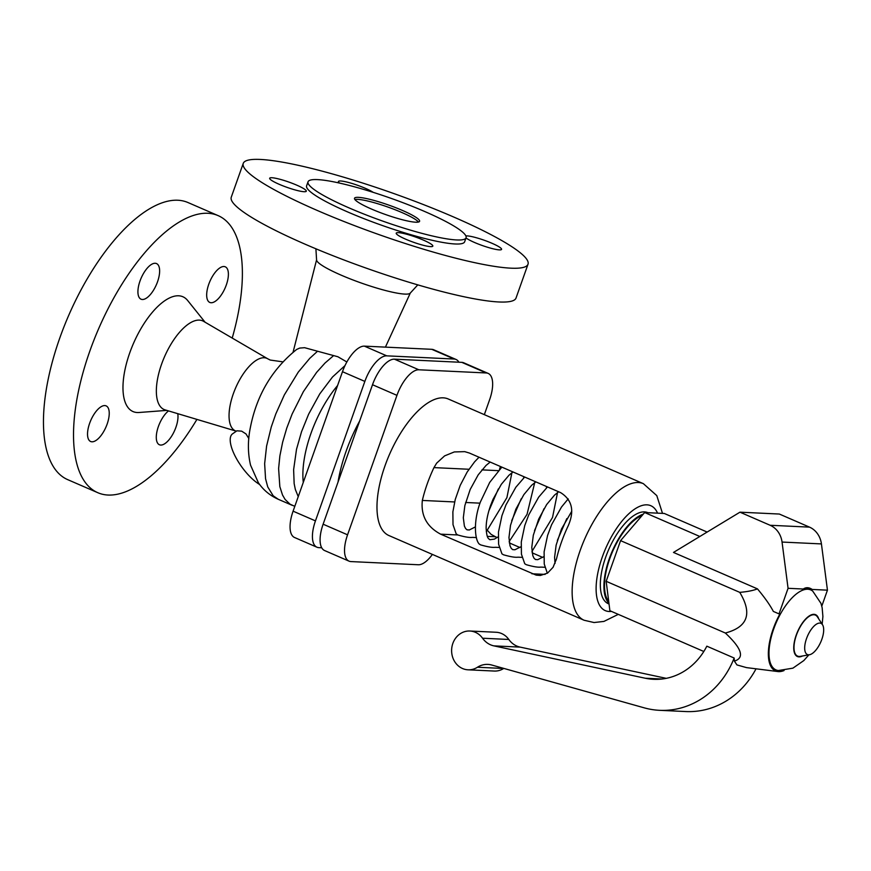 <?xml version="1.0" encoding="UTF-8"?>
<svg xmlns="http://www.w3.org/2000/svg" width="871" height="871" viewBox="0 0 871 871"><rect width="100%" height="100%" fill="white"/><g stroke="black" fill="none" stroke-linecap="round" stroke-linejoin="round"><path stroke-width="1.31" d="M259.656 484.516A32.369 11.889 -125.9 0 1 235.878 457.536A32.369 11.889 -125.9 0 1 232.492 433.878L236.923 430.807L241.659 431.156L245.992 433.932L248.812 438.505M465.876 235.932A19.423 2.809 -160.5 0 1 492.028 243.303A19.423 2.809 -160.5 0 1 501.576 249.367A19.423 2.809 -160.5 0 1 474.521 242.476A19.423 2.809 -160.5 0 1 466.018 237.925M339.592 183.095A19.423 2.809 -160.5 0 1 338.427 181.484A19.423 2.809 -160.5 0 1 365.482 188.386A19.423 2.809 -160.5 0 1 373.18 192.339M279.232 184.314A19.423 2.809 -160.5 0 1 269.672 178.239A19.423 2.809 -160.5 0 1 296.728 185.142A19.423 2.809 -160.5 0 1 306.287 191.206A19.423 2.809 -160.5 0 1 279.232 184.314M423.273 240.048A19.423 2.809 -160.5 0 1 432.822 246.123A19.423 2.809 -160.5 0 1 405.766 239.231A19.423 2.809 -160.5 0 1 396.218 233.156A19.423 2.809 -160.5 0 1 423.273 240.048M260.364 159.447A151.042 21.829 -160.5 0 1 424.264 204.903A151.042 21.829 -160.5 0 1 528.011 264.229A151.042 21.829 -160.5 0 1 510.896 268.17A151.042 21.829 -160.5 0 1 346.996 222.704A151.042 21.829 -160.5 0 1 243.249 163.389A151.042 21.829 -160.5 0 1 260.364 159.447M466.072 237.761L464.646 241.79A83.834 12.118 -160.5 0 1 455.152 243.978A83.834 12.118 -160.5 0 1 364.187 218.752A83.834 12.118 -160.5 0 1 306.603 185.817L308.029 181.799A83.834 12.118 -160.5 0 1 317.534 179.611A83.834 12.118 -160.5 0 1 408.499 204.837A83.834 12.118 -160.5 0 1 466.072 237.761A83.834 12.118 -160.5 0 1 456.578 239.95A83.834 12.118 -160.5 0 1 365.613 214.723A83.834 12.118 -160.5 0 1 308.029 181.799M196.922 419.397A151.042 64.552 -66.5 0 1 108.069 495.044A151.042 64.552 -66.5 0 1 97.835 492.714L67.764 479.671A151.042 64.552 -66.5 0 1 64.051 326.614A151.042 64.552 -66.5 0 1 177.782 200.232A151.042 64.552 -66.5 0 1 188.027 202.562L218.088 215.605A151.042 64.552 -66.5 0 1 232.219 338.057M97.835 492.714A151.042 64.552 -66.5 0 1 94.112 339.657A151.042 64.552 -66.5 0 1 207.853 213.275A151.042 64.552 -66.5 0 1 218.088 215.605M199.339 320.103A48.33 20.654 -66.5 0 1 203.553 321.323L267.637 358.743A39.522 16.887 -66.5 0 0 264.196 357.741A39.522 16.887 -66.5 0 0 234.07 391.743A39.522 16.887 -66.5 0 0 236.215 431.145L165.12 409.893A48.33 20.654 -66.5 0 1 162.496 361.694A48.33 20.654 -66.5 0 1 199.339 320.103M166.818 410.393L139.044 412.495A62.57 26.74 -66.5 0 1 137.291 412.527A62.57 26.74 -66.5 0 1 129.757 352.831A62.57 26.74 -66.5 0 1 178.631 295.792A62.57 26.74 -66.5 0 1 187.657 300.495L205.088 322.226M317.545 351.231L304.61 347.692L299.689 348.084L296.641 349.456C272.188 369.13 256.793 395.042 250.434 427.182C247.691 440.41 247.734 453.072 250.554 465.158L258.349 482.697C263.358 490.046 269.999 495.577 278.285 499.29L273.2 495.795L267.735 486.911L265.557 478.745L264.642 463.688L266.591 446.072L271.273 426.953L275.791 413.943L284.349 394.89L298.263 372.124L309.749 358.362L317.545 351.231L337.894 356.751L346.854 361.977M417.786 284.871L410.187 293.179A49.734 7.186 -160.5 0 1 404.786 294.093A49.734 7.186 -160.5 0 1 352.2 279.667A49.734 7.186 -160.5 0 1 316.587 260.037L315.901 248.79M528.011 264.229L516.035 298.034A151.042 21.829 -160.5 0 1 498.92 301.976A151.042 21.829 -160.5 0 1 335.019 256.52A151.042 21.829 -160.5 0 1 231.272 197.194L243.249 163.389M358.417 197.358A34.524 4.986 -160.5 0 1 395.88 207.744A34.524 4.986 -160.5 0 1 419.593 221.299A34.524 4.986 -160.5 0 1 415.685 222.203A34.524 4.986 -160.5 0 1 378.221 211.816A34.524 4.986 -160.5 0 1 354.508 198.25A34.524 4.986 -160.5 0 1 358.417 197.358M354.911 199.524A34.524 4.986 -160.5 0 1 357.709 199.372A34.524 4.986 -160.5 0 1 391.743 208.452A34.524 4.986 -160.5 0 1 418.483 222.04M142.365 299.493A19.423 8.296 -66.5 0 1 141.048 299.199A19.423 8.296 -66.5 0 1 140.569 279.515A19.423 8.296 -66.5 0 1 155.19 263.271A19.423 8.296 -66.5 0 1 156.508 263.565A19.423 8.296 -66.5 0 1 156.987 283.249A19.423 8.296 -66.5 0 1 142.365 299.493M211.12 302.738A19.423 8.296 -66.5 0 1 209.802 302.444A19.423 8.296 -66.5 0 1 209.323 282.759A19.423 8.296 -66.5 0 1 223.956 266.515A19.423 8.296 -66.5 0 1 225.273 266.809A19.423 8.296 -66.5 0 1 225.741 286.494A19.423 8.296 -66.5 0 1 211.12 302.738M177.749 413.66A19.423 8.296 -66.5 0 1 173.046 433.758A19.423 8.296 -66.5 0 1 160.732 445.059A19.423 8.296 -66.5 0 1 159.415 444.754A19.423 8.296 -66.5 0 1 157.411 429.653A19.423 8.296 -66.5 0 1 168.506 410.905M104.803 405.581A19.423 8.296 -66.5 0 1 106.12 405.875A19.423 8.296 -66.5 0 1 106.589 425.56A19.423 8.296 -66.5 0 1 91.967 441.804A19.423 8.296 -66.5 0 1 90.649 441.51A19.423 8.296 -66.5 0 1 90.181 421.825A19.423 8.296 -66.5 0 1 104.803 405.581M458.897 362.216A28.046 11.987 113.5 0 0 456.034 359.462A28.046 11.987 113.5 0 0 454.129 359.026L386.757 355.847A28.046 11.987 113.5 0 0 364.851 381.411L315.454 520.88A28.046 11.987 113.5 0 0 316.935 547.206A28.046 11.987 113.5 0 0 318.83 547.641L321.726 547.783M338.024 482.109A89.724 38.346 -66.5 0 1 359.658 421.009M316.935 547.206L294.561 537.505A28.046 11.987 -66.5 0 1 293.091 511.168L342.477 371.71A28.046 11.987 -66.5 0 1 364.383 346.135L431.766 349.315A28.046 11.987 -66.5 0 1 433.671 349.75L456.034 359.462M349.031 561.142L324.589 550.537A28.046 11.987 -66.5 0 1 323.119 524.2L372.505 384.732A28.046 11.987 -66.5 0 1 394.411 359.168L461.793 362.347A28.046 11.987 -66.5 0 1 463.699 362.782L488.141 373.387A28.046 11.987 113.5 0 0 486.236 372.962L418.853 369.783A28.046 11.987 113.5 0 0 396.947 395.347L347.562 534.816A28.046 11.987 113.5 0 0 349.031 561.142A28.046 11.987 113.5 0 0 350.937 561.577L418.32 564.756A28.046 11.987 113.5 0 0 432.397 554.413M484.33 414.65L489.611 399.724A28.046 11.987 113.5 0 0 488.141 373.387M584.114 620.25A74.438 31.813 113.5 0 1 582.285 544.811A74.438 31.813 113.5 0 1 638.345 482.523A74.438 31.813 113.5 0 1 643.386 483.677L448.227 398.972A74.438 31.813 113.5 0 0 443.176 397.829A74.438 31.813 113.5 0 0 387.127 460.117A74.438 31.813 113.5 0 0 388.956 535.556L584.114 620.25L594.055 622.536L603.941 621.415L618.279 614.36M500.444 466.518L499.464 469.469M487.51 530.493L491.135 534.391L497.091 537.603M509.317 542.905L519.911 547.5M532.137 552.813L542.72 557.407M647.926 512.692L647.828 512.649A49.625 21.209 113.5 0 0 644.464 511.887A49.625 21.209 113.5 0 0 607.098 553.412A49.625 21.209 113.5 0 0 608.317 603.701L609.036 604.017M643.266 514.151A49.625 21.209 113.5 0 0 610.375 555.742A49.625 21.209 113.5 0 0 608.938 603.222M608.72 601.491A48.547 20.752 -66.5 0 1 610.941 555.535A48.547 20.752 -66.5 0 1 642.156 515.447M556.558 558.681L553.074 567.282L547.554 573.107L540.379 575.459L536.188 575.132L440.628 534.163C426.844 526.803 420.747 515.567 422.337 500.433A74.438 31.813 -66.5 0 1 433.965 467.607L436.665 463.132L444.613 455.881L454.303 451.94L464.733 451.646L469.36 453.029L560.63 492.638C572.171 499.889 574.697 510.961 568.186 525.855A74.438 31.813 113.5 0 0 556.558 558.681M476.437 537.549L472.332 537.385C469.556 537.766 464.711 536.961 457.798 534.968L456.186 533.858L453.007 524.658L452.876 511.865L455.25 499.486L460.193 485.419L467.183 472.006L474.586 461.848L479.017 457.221M544.887 567.261L540.782 567.097C538.006 567.478 533.161 566.673 526.247 564.68L524.734 563.722L521.424 554.152L521.294 541.936L524.756 525.561L528.751 514.859L538.648 497.178L547.467 486.933M522.067 557.353L517.962 557.19C515.186 557.571 510.352 556.765 503.438 554.773L501.925 553.825L498.604 544.244L498.473 532.029L501.946 515.654L505.942 504.951L515.828 487.27L524.658 477.025M499.257 547.456L495.153 547.293C492.376 547.674 487.531 546.868 480.618 544.876L479.104 543.929C474.815 539.291 473.193 521.489 480.357 502.055L489.709 482.392L501.838 467.128M703.822 651.486L609.885 610.713L606.172 581.305L620.577 540.641L644.649 512.54L664.301 513.465L707.132 532.05M734.155 658.03A86.305 77.029 92.7 0 1 659.565 710.322A86.305 77.029 92.7 0 1 644.148 707.818L491.723 665.019A21.579 19.26 -87.3 0 0 487.869 664.399A21.579 19.26 -87.3 0 0 477.428 667.251A19.423 17.333 92.7 0 1 468.032 669.81A19.423 17.333 92.7 0 1 451.635 649.603A19.423 17.333 92.7 0 1 469.861 631.018A19.423 17.333 92.7 0 1 482.556 638.225A21.579 19.26 -87.3 0 0 493.868 645.868L645.248 678.226A64.737 57.769 -87.3 0 0 653.609 679.304A64.737 57.769 -87.3 0 0 706.827 646.173L734.155 658.03L734.395 661.122C744.847 657.812 741.82 648.449 725.336 633.021L606.172 581.305M755.897 669.059A86.305 77.029 92.7 0 1 685.825 711.553L659.565 710.322M503.797 668.405A21.579 19.26 -87.3 0 0 503.678 668.482A19.423 17.333 92.7 0 1 494.282 671.051L468.032 669.81M469.861 631.018L496.111 632.259A19.423 17.333 92.7 0 1 508.806 639.466A21.579 19.26 -87.3 0 0 520.118 647.109L666.271 678.346M784.052 670.55A44.726 19.118 -66.5 0 1 777.999 671.574A44.726 19.118 -66.5 0 1 779.915 613.924L779.012 613.881L788.07 588.306L803.28 589.025L808.125 588.186L812.24 589.449L827.45 590.168L821.788 606.151M822.17 624.202L822.899 616.472L822.148 607.708L820.928 603.287L812.795 591.213A43.604 18.639 113.5 0 0 807.755 589.232A43.604 18.639 113.5 0 0 773.927 628.372A43.604 18.639 113.5 0 0 778.38 670.528L792.915 668.155L803.835 660.556L808.876 654.85M822.507 624.725L817.433 616.908A22.352 9.548 113.5 0 0 813.873 614.752A22.352 9.548 113.5 0 0 796.41 635.133A22.352 9.548 113.5 0 0 799.099 656.451A22.352 9.548 113.5 0 0 800.318 656.375L809.486 654.742A17.006 7.262 113.5 0 0 820.852 641.84A17.006 7.262 113.5 0 0 822.507 624.725A17.006 7.262 113.5 0 0 819.796 623.081A17.006 7.262 113.5 0 0 806.524 638.585A17.006 7.262 113.5 0 0 808.571 654.807A17.006 7.262 113.5 0 0 809.486 654.742M779.012 613.881L773.339 611.42C770.095 605.16 764.803 597.648 757.454 588.872C753.186 590.56 747.285 591.725 739.74 592.356C752.566 613.554 747.764 627.109 725.336 633.021M779.85 613.924L775.201 623.636L771.586 633.74L769.256 643.604L768.331 652.673L768.864 660.414L770.835 666.359L774.123 670.169L777.923 671.563L746.491 667.611L736.953 664.932L734.395 661.122M757.454 588.872L673.49 552.432L739.958 512.181L779.338 514.042L809.497 527.129A21.579 19.26 92.7 0 1 821.429 543.918L827.45 590.168M739.958 512.181L770.116 525.267A21.579 19.26 92.7 0 1 782.049 542.056L788.07 588.306M812.24 589.449L812.077 589.34C808.941 587.315 806.056 587.185 803.41 588.927L803.28 589.025M699.827 536.482L644.649 512.54M739.74 592.356L620.577 540.641M303.282 482.382A74.438 31.813 -66.5 0 1 337.578 385.548M298.241 496.633L295.345 489.491L294.148 483.59L293.625 469.643L296.521 449.251L301.529 431.733L308.606 414.226L319.744 393.91L332.482 377.034L345.003 365.58M294.812 506.323L290.043 504.189L285.111 499.464L282.531 495.033L279.831 486.617L278.611 468.544L279.885 455.849L282.629 442.228L286.755 428.14L292.133 414.019L303.391 391.623L316.641 372.342L325.068 362.989L333.539 355.673M454.129 359.026L431.766 349.315M386.757 355.847L364.383 346.135M364.851 381.411L342.477 371.71M315.454 520.88L293.091 511.168M372.505 384.732L396.947 395.347M394.411 359.168L418.853 369.783M461.793 362.347L486.236 372.962M323.119 524.2L347.562 534.816M657.561 513.15A57.181 24.432 113.5 0 0 646.957 504.842A57.181 24.432 113.5 0 0 602.307 556.961A57.181 24.432 113.5 0 0 609.188 611.507A57.181 24.432 113.5 0 0 611.496 611.409M545.115 574.392L531.898 573.771M495.087 536.732L487.357 536.373M457.798 534.968L440.628 534.163M498.375 470.656L481.924 469.872M468.957 469.262L433.965 467.607M479.975 503.155L465.626 502.48M454.629 501.957L422.337 500.433M662.047 679.01L645.248 678.226M818.653 618.78A22.809 9.744 113.5 0 0 814.015 614.327A22.809 9.744 113.5 0 0 796.214 635.122A22.809 9.744 113.5 0 0 798.957 656.876A22.809 9.744 113.5 0 0 802.507 655.983M503.678 668.482L477.428 667.251M821.429 543.918L782.049 542.056M809.497 527.129L770.116 525.267M508.806 639.466L482.556 638.225M520.118 647.109L493.868 645.868M812.077 589.34L808.092 588.154L803.41 588.927M282.596 361.813L270.217 360.05L267.637 358.743M293.102 352.058L316.576 259.852M643.386 483.677L656.788 495.61L662.504 513.378M555.067 563.363L554.587 557.364L556.134 545.148L561.468 529.045L571.616 511.473M557.331 540.477L566.825 518.593M534.522 530.581L544.016 508.697M546.574 487.782L546.4 486.464M512.997 471.962L509.012 475.196L501.326 484.309L493.008 499.366L490.525 505.659C487.618 514.032 486.149 521.5 486.138 528.066C486.802 539.116 488.555 538.343 489.872 539.726L494.412 539.116L498.179 536.83M488.881 510.776L498.375 488.892M500.945 467.977L500.76 466.66M557.538 492.54L552.541 517.407L531.952 551.485M511.908 472.735L506.911 497.613L486.323 531.691M554.773 561.392L556.242 559.901M385.418 347.126L410.306 293.048M475.359 526.922L469.306 529.971L467.063 529.829L465.593 528.534L464.385 526.04L463.318 517.766L464.864 505.539L470.209 489.437L478.201 474.847L486.051 465.43L490.177 462.066M543.809 556.634L537.755 559.672L535.513 559.53L534.043 558.246L532.834 555.742L531.767 547.467L533.313 535.251L538.659 519.149L546.65 504.559L554.5 495.131L558.627 491.767M520.989 546.727L514.935 549.764L512.692 549.634L511.233 548.338L510.025 545.845L508.958 537.559L510.504 525.344L515.839 509.241L523.841 494.652L531.68 485.234L535.807 481.87M511.702 520.673L521.196 498.8M523.754 477.885L523.58 476.557M509.143 541.588L527.042 514.326L534.718 482.643M547.326 573.249L544.244 564.049L544.114 551.833L547.576 535.458L551.572 524.756L561.468 507.074L568.197 498.887M278.285 499.29L292.21 505.332"/></g></svg>
